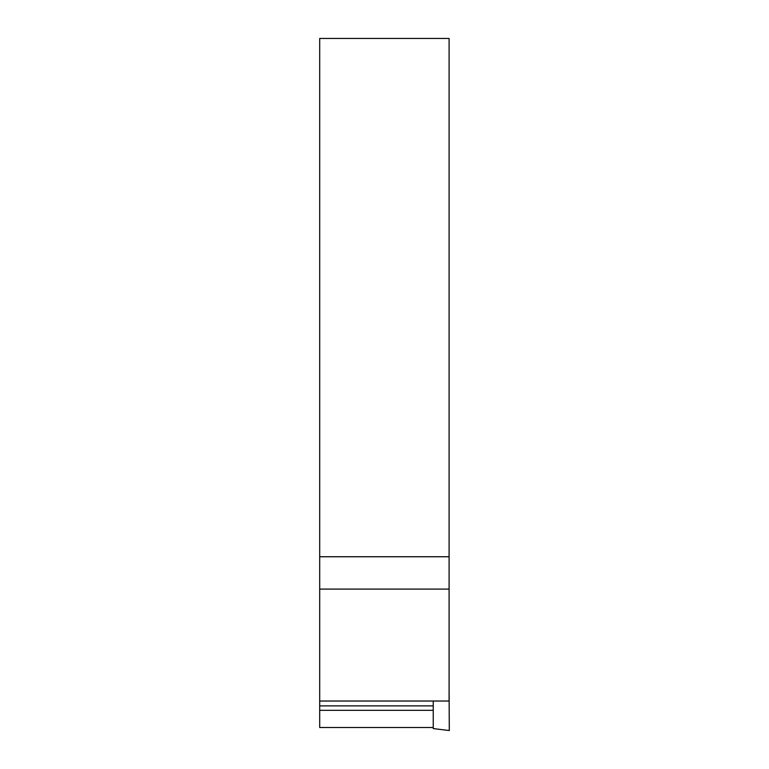 <?xml version="1.0" encoding="UTF-8"?>
<svg xmlns="http://www.w3.org/2000/svg" width="769" height="769" viewBox="0 0 769 769"><rect width="100%" height="100%" fill="white"/><g stroke="black" fill="none" stroke-linecap="round" stroke-linejoin="round"><path stroke-width="1.15" d="M319.702 38.45L449.096 38.45L449.096 556.746L319.702 556.746L319.702 38.45M433.245 727.512L319.702 727.512L319.702 556.746M319.702 589.092L449.096 589.092L449.096 556.746M449.096 589.092L449.096 701.03L319.702 701.03M433.245 701.03L433.245 728.579L449.298 730.55L449.096 690.139M319.702 705.884L433.245 705.884M319.702 710.335L433.245 710.335"/></g></svg>
